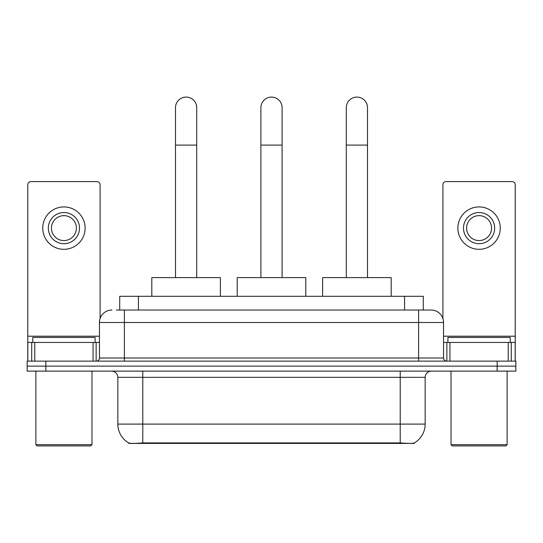 <?xml version="1.0" encoding="UTF-8"?>
<svg xmlns="http://www.w3.org/2000/svg" width="543" height="543" viewBox="0 0 543 543"><rect width="100%" height="100%" fill="white"/><g stroke="black" fill="none" stroke-linecap="round" stroke-linejoin="round"><path stroke-width="0.81" d="M119.725 310.026L119.725 296.308L423.275 296.308L423.275 310.026M414.248 442.979L414.248 443.421L128.752 443.421L128.752 442.979M117.845 424.097L142.782 424.097L142.782 377.344L117.845 377.344L117.845 424.097A21.815 21.815 0 0 0 128.63 442.912C130.245 443.543 134.963 443.543 142.782 442.912L400.218 442.912C408.031 443.543 412.748 443.543 414.37 442.912A21.815 21.815 0 0 0 425.155 424.097L425.155 377.344A6.231 6.231 0 0 1 431.386 371.113M45.85 361.136L515.85 361.136L515.85 366.125L27.15 366.125L27.15 371.113L45.85 371.113L45.85 366.125L27.15 366.125L27.15 361.136L45.85 361.136L45.85 366.125L515.85 366.125L515.85 371.113L45.85 371.113M116.575 310.026L426.71 310.026M116.29 310.026L124.395 310.026L124.395 322.488L99.457 322.488L99.457 358.02A3.115 3.115 0 0 1 96.342 361.136M111.926 310.026A12.469 12.469 0 0 0 99.457 322.488M431.074 310.026A12.469 12.469 0 0 1 443.543 322.488L418.605 322.488L418.605 310.026L430.884 310.026M443.543 322.488L443.543 358.02C443.726 359.914 444.765 360.952 446.658 361.136M515.85 361.136L515.85 366.125M93.07 361.136L93.07 342.436L34.786 342.436L34.786 361.136M100.082 318.598L100.082 184.729A3.115 3.115 0 0 0 96.966 181.613L30.89 181.613A3.115 3.115 0 0 0 27.774 184.729L27.774 342.436L34.786 342.436M93.07 342.436L99.457 342.436M27.774 361.136L27.774 342.436M63.925 212.53A15.584 15.584 0 0 0 48.341 228.114A15.584 15.584 0 0 0 63.925 243.698A15.584 15.584 0 0 0 79.509 228.114A15.584 15.584 0 0 0 63.925 212.53M63.925 215.646A12.469 12.469 0 0 0 51.463 228.114A12.469 12.469 0 0 0 63.925 240.583A12.469 12.469 0 0 0 76.393 228.114A12.469 12.469 0 0 0 63.925 215.646M63.925 249.312A21.191 21.191 0 0 0 85.122 228.114A21.191 21.191 0 0 0 63.925 206.924A21.191 21.191 0 0 0 42.734 228.114A21.191 21.191 0 0 0 63.925 249.312M90.729 445.912L37.121 445.912L35.879 444.663L91.977 444.663L90.729 445.912M35.879 371.113L35.879 444.663M91.977 371.113L91.977 444.663M95.093 342.436L95.093 337.447L32.763 337.447L32.763 342.436M175.504 277.609L175.504 107.684A10.595 10.595 0 0 1 186.1 97.088A10.595 10.595 0 0 1 196.702 107.684A10.595 10.595 0 0 0 186.1 97.088M196.702 277.609L196.702 107.684M220.383 296.308L220.383 277.609L151.816 277.609L151.816 296.308M260.905 277.609L260.905 107.684A10.595 10.595 0 0 1 271.5 97.088A10.595 10.595 0 0 1 282.095 107.684A10.595 10.595 0 0 0 271.5 97.088M282.095 277.609L282.095 107.684M305.784 296.308L305.784 277.609L237.216 277.609L237.216 296.308M346.298 277.609L346.298 107.684A10.595 10.595 0 0 1 356.9 97.088A10.595 10.595 0 0 1 367.496 107.684A10.595 10.595 0 0 0 356.9 97.088M367.496 277.609L367.496 107.684M391.184 296.308L391.184 277.609L322.617 277.609L322.617 296.308M508.214 361.136L508.214 342.436L449.93 342.436L449.93 361.136M515.226 361.136L515.226 342.436L515.226 361.136M508.214 342.436L515.226 342.436L515.226 184.729A3.115 3.115 0 0 0 512.11 181.613L446.034 181.613A3.115 3.115 0 0 0 442.918 184.729L442.918 318.598M443.543 342.436L449.93 342.436M479.075 212.53A15.584 15.584 0 0 0 463.491 228.114A15.584 15.584 0 0 0 479.075 243.698A15.584 15.584 0 0 0 494.659 228.114A15.584 15.584 0 0 0 479.075 212.53M479.075 215.646A12.469 12.469 0 0 0 466.607 228.114A12.469 12.469 0 0 0 479.075 240.583A12.469 12.469 0 0 0 491.537 228.114A12.469 12.469 0 0 0 479.075 215.646M479.075 249.312A21.191 21.191 0 0 0 500.266 228.114A21.191 21.191 0 0 0 479.075 206.924A21.191 21.191 0 0 0 457.878 228.114A21.191 21.191 0 0 0 479.075 249.312M505.879 445.912L452.271 445.912L451.023 444.663L507.121 444.663L505.879 445.912M451.023 371.113L451.023 444.663M507.121 371.113L507.121 444.663M510.237 342.436L510.237 337.447L447.907 337.447L447.907 342.436M397.415 443.421L397.415 442.803M145.585 443.421L145.585 442.803M138.424 310.026L138.424 296.308M404.576 310.026L404.576 296.308M400.218 371.113L400.218 377.344L142.782 377.344L142.782 371.113M425.155 377.344L400.218 377.344L400.218 424.097L425.155 424.097M400.218 442.912L400.218 424.097L142.782 424.097L142.782 442.912M497.15 371.113L497.15 361.136M124.395 361.136L124.395 358.02L443.543 358.02M99.457 358.02L124.395 358.02L124.395 322.488L418.605 322.488L418.605 361.136M99.457 336.205L27.774 336.205M96.138 342.436L96.138 361.136M27.822 342.436L27.822 361.136M31.718 361.136L31.718 342.436M175.504 145.09L196.702 145.09M260.905 145.09L282.095 145.09M346.298 145.09L367.496 145.09M515.226 336.205L443.543 336.205M515.178 361.136L515.178 342.436M511.282 342.436L511.282 361.136M446.862 361.136L446.862 342.436M117.845 377.344C117.478 373.557 115.401 371.48 111.614 371.113"/></g></svg>
